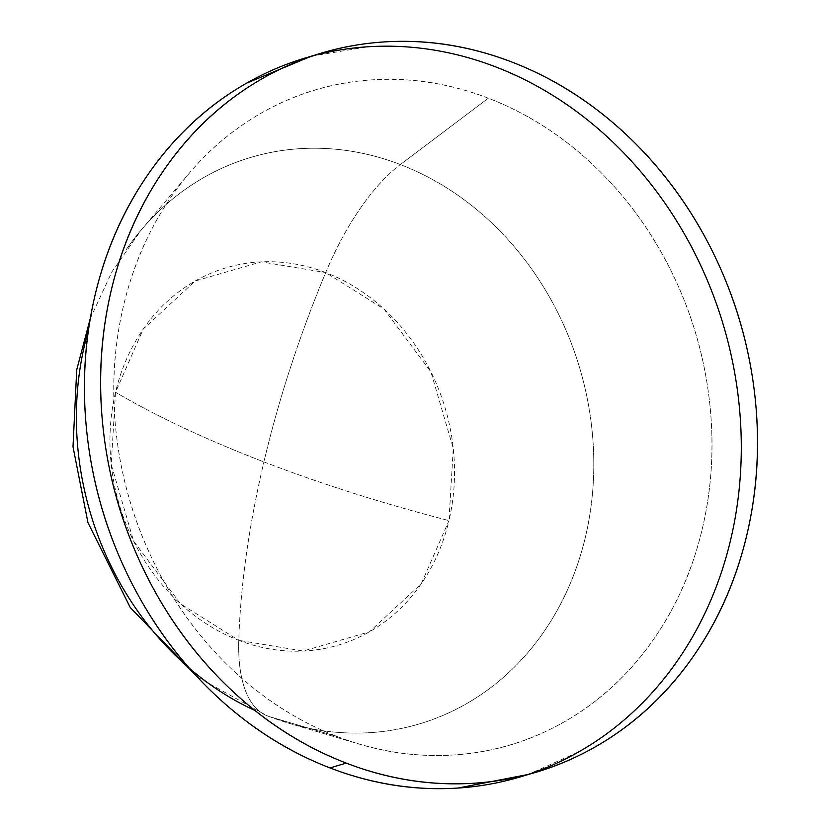 <?xml version="1.0" encoding="UTF-8"?>
<svg xmlns="http://www.w3.org/2000/svg" width="830" height="830" viewBox="0 0 830 830"><rect width="100%" height="100%" fill="white"/><g stroke="black" fill="none" stroke-linecap="round" stroke-linejoin="round"><path stroke-width="0.62" stroke-dasharray="4.15 3.11" d="M269.812 716.767L337.416 736.635A341.68 295.003 -106.6 0 1 171.354 196.627A341.68 295.003 -106.6 0 1 488.331 98.199L400.361 164.548A295.532 255.163 73.4 0 0 126.181 249.685A295.532 255.163 -106.6 0 1 400.361 164.548A167.494 70.301 -69 0 0 325.713 272.562L384.031 309.092L430.874 371.788L453.263 448.418L448.968 520.607C383.273 503.644 321.573 484.087 263.899 461.926C278.984 398.358 299.589 335.237 325.713 272.562A196.824 169.932 73.4 0 0 115.526 392.279A196.824 169.932 73.4 0 0 238.77 640.335C240.565 584.922 248.938 525.463 263.899 461.926C248.938 525.463 240.565 584.922 238.77 640.335A196.824 169.932 73.4 0 0 448.968 520.607L421.256 583.791L369.402 631.848L303.199 651.042L238.77 640.335A167.494 70.301 -69 0 0 267.457 715.968A167.494 70.301 111 0 1 238.77 640.335L180.463 603.804L133.62 541.098L111.23 464.468L115.526 392.279L143.227 329.095L195.091 281.048L261.294 261.855L325.713 272.562C299.589 335.237 278.984 398.358 263.899 461.926C206.338 439.734 156.88 416.515 115.526 392.279C156.88 416.515 206.338 439.734 263.899 461.926C321.573 484.087 383.273 503.644 448.968 520.607A196.824 169.932 73.4 0 0 325.713 272.562A167.494 70.301 111 0 1 400.361 164.548L488.331 98.199A341.68 295.003 -106.6 0 1 702.294 528.803A341.68 295.003 -106.6 0 1 337.416 736.635L269.812 716.767A295.532 255.163 73.4 0 0 585.43 537.01A295.532 255.163 73.4 0 0 400.361 164.548A295.532 255.163 -106.6 0 1 588.74 521.115A295.532 255.163 -106.6 0 1 298.717 725.939M311.437 56.16L367.804 46.781C410.943 43.98 453.585 50.682 495.728 66.908C537.871 83.125 576.311 107.62 611.046 140.394C645.771 173.159 674.147 211.723 696.183 256.055C718.209 300.387 732.216 347.137 738.192 396.284C744.168 445.43 741.657 493.248 730.67 539.728C719.683 586.208 701.049 627.822 674.769 664.55C648.5 701.288 616.576 730.359 578.998 751.752L528.357 774.421M488.331 98.199C449.953 83.425 411.12 77.315 371.83 79.877C332.54 82.429 295.791 93.448 261.575 112.932C227.358 132.416 198.287 158.893 174.352 192.353C150.427 225.802 133.454 263.701 123.452 306.031C113.44 348.361 111.158 391.905 116.605 436.673C122.041 481.431 134.792 524 154.857 564.379C174.923 604.759 200.767 639.868 232.4 669.717C264.023 699.555 299.028 721.872 337.416 736.635C375.793 751.409 414.627 757.52 453.917 754.968C493.207 752.416 529.955 741.398 564.172 721.903C598.389 702.419 627.459 675.942 651.394 642.493C675.319 609.033 692.293 571.144 702.294 528.803C712.306 486.473 714.589 442.93 709.142 398.172C703.705 353.404 690.954 310.835 670.889 270.466C650.824 230.086 624.98 194.967 593.346 165.129C561.723 135.28 526.718 112.973 488.331 98.199M536.46 772.056L530.505 773.84M197.364 677.031L267.53 716L288.83 723.231L359.39 744.116M90.263 318.564L111.946 271.752L141.401 229.765L188.95 173.605M321.667 53.11L315.701 54.894"/><path stroke-width="1.25" d="M528.357 774.421L457.942 788.054C414.803 790.865 372.162 784.153 330.018 767.937L346.203 763.092A375.17 323.928 -106.6 0 1 102.63 423.497A375.17 323.928 -106.6 0 1 278.787 69.865A375.17 323.928 -106.6 0 1 511.923 62.063A375.17 323.928 -106.6 0 1 755.508 401.658A375.17 323.928 -106.6 0 1 579.34 755.3A375.17 323.928 -106.6 0 1 346.203 763.092L330.018 767.937A375.17 323.928 73.4 0 0 563.155 760.135A375.17 323.928 73.4 0 0 739.312 406.503A375.17 323.928 73.4 0 0 495.728 66.908A375.17 323.928 73.4 0 0 262.591 74.7A375.17 323.928 73.4 0 0 86.434 428.342A375.17 323.928 73.4 0 0 330.018 767.937C287.875 751.71 249.436 727.215 214.7 694.451C179.975 661.676 151.589 623.123 129.563 578.78C107.537 534.447 93.531 487.708 87.555 438.551C81.579 389.405 84.089 341.587 95.077 295.107C106.064 248.626 124.697 207.023 150.967 170.285C177.247 133.547 209.17 104.476 246.738 83.083L311.437 56.16M254.945 710.501A295.532 255.163 -106.6 0 1 79.514 372.141M88.478 330.091A295.532 255.163 73.4 0 0 174.736 654.797M346.203 763.092C388.347 779.318 430.988 786.02 474.138 783.219C517.277 780.418 557.625 768.321 595.193 746.917C632.761 725.524 664.685 696.453 690.965 659.715C717.245 622.977 735.878 581.374 746.865 534.894C757.852 488.414 760.363 440.595 754.387 391.449C748.411 342.292 734.405 295.553 712.379 251.22C690.342 206.878 661.966 168.324 627.231 135.549C592.506 102.785 554.067 78.29 511.923 62.063C469.78 45.847 427.139 39.135 384 41.946C340.86 44.747 300.502 56.845 262.934 78.248C225.366 99.642 193.442 128.712 167.162 165.45C140.882 202.178 122.249 243.792 111.261 290.272C100.274 336.752 97.774 384.57 103.75 433.717C109.726 482.863 123.732 529.613 145.758 573.945C167.785 618.277 196.171 656.841 230.896 689.606C265.631 722.38 304.06 746.876 346.203 763.092M530.505 773.84L520.265 776.89M197.364 677.031L130.237 607.487L87.97 522.703L73.009 446.758L76.723 369.786L90.263 318.564M315.701 54.894L305.482 57.944"/></g></svg>
